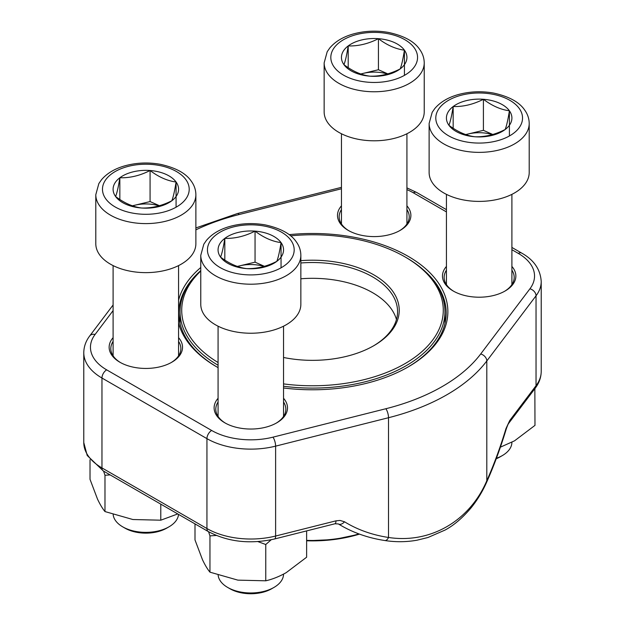 <?xml version="1.0" encoding="UTF-8"?>
<svg xmlns="http://www.w3.org/2000/svg" width="625" height="625" viewBox="0 0 625 625"><rect width="100%" height="100%" fill="white"/><g stroke="black" fill="none" stroke-linecap="round" stroke-linejoin="round"><path stroke-width="0.94" d="M168.984 526.828L166.664 528.164A29.461 17.008 180 0 1 125.008 528.164L122.688 526.828A32.734 18.898 0 0 0 168.984 526.828A32.734 18.898 0 0 0 178.531 514.383M150.078 170.516A32.742 18.906 180 0 1 176.078 182.008A32.742 18.906 180 0 1 171.836 200.758A32.742 18.906 180 0 1 141.594 208.008A32.742 18.906 180 0 1 115.594 196.508A32.742 18.906 180 0 1 119.844 177.766A32.742 18.906 180 0 1 150.078 170.516C158.719 177.047 167.383 180.883 176.078 182.008C174.664 190.953 173.25 197.203 171.836 200.758C161.742 205.883 151.664 208.305 141.594 208.008C132.953 206.898 124.289 203.07 115.594 196.508C117.008 192.992 118.422 186.75 119.844 177.766C129.914 178.062 139.992 175.641 150.078 170.516L150.078 201.57L159.453 205.711M195.875 243.742A50.039 28.891 180 0 1 145.836 272.633A50.039 28.891 180 0 1 95.797 243.742L95.797 194.711A50.039 28.891 180 0 0 145.836 223.602A50.039 28.891 180 0 0 195.875 194.711L195.875 243.742M113.164 514.586A32.734 18.898 0 0 0 115.609 520.711A32.734 18.898 0 0 0 122.688 526.828M176.078 182.008L176.078 207.211M132.523 205.859A28.359 16.375 180 0 1 134.961 205.195L150.078 201.57M132.383 205.812L134.961 205.195A28.359 16.375 180 0 1 159.055 205.828M119.844 177.766L119.844 199.477M496.391 458.297A32.734 18.898 0 0 0 502.312 455.594L499.992 456.93A29.461 17.008 180 0 1 496.219 458.773M483.406 99.281A32.742 18.906 180 0 1 509.406 110.781A32.742 18.906 180 0 1 505.156 129.523A32.742 18.906 180 0 1 474.922 136.773A32.742 18.906 180 0 1 448.922 125.281A32.742 18.906 180 0 1 453.164 106.539A32.742 18.906 180 0 1 483.406 99.281C492.047 105.82 500.711 109.648 509.406 110.781C507.992 119.719 506.578 125.969 505.156 129.523C495.07 134.656 484.984 137.07 474.922 136.773C466.281 135.672 457.617 131.836 448.922 125.281C450.336 121.766 451.75 115.516 453.164 106.539C463.234 106.828 473.32 104.414 483.406 99.281L483.406 130.336L492.781 134.484M529.203 172.508A50.039 28.891 180 0 1 479.164 201.398A50.039 28.891 180 0 1 429.125 172.508L429.125 123.477A50.039 28.891 180 0 0 479.164 152.367A50.039 28.891 180 0 0 529.203 123.477L529.203 172.508M502.312 455.594A32.734 18.898 0 0 0 511.898 442.281M509.406 110.781L509.406 135.977M465.852 134.625A28.359 16.375 180 0 1 468.289 133.961L483.406 130.336M465.711 134.578L468.289 133.961A28.359 16.375 180 0 1 492.383 134.602M453.164 106.539L453.164 128.25M378.43 38.68A32.742 18.906 180 0 1 404.43 50.172A32.742 18.906 180 0 1 400.18 68.914A32.742 18.906 180 0 1 369.945 76.172A32.742 18.906 180 0 1 343.945 64.672A32.742 18.906 180 0 1 348.195 45.93A32.742 18.906 180 0 1 378.43 38.68C387.07 45.211 395.734 49.039 404.43 50.172C403.016 59.117 401.602 65.359 400.18 68.914C390.094 74.047 380.016 76.461 369.945 76.172C361.305 75.062 352.641 71.234 343.945 64.672C345.359 61.156 346.773 54.906 348.195 45.93C358.258 46.227 368.344 43.805 378.43 38.68L378.43 69.734L387.805 73.875M424.227 111.898A50.039 28.891 180 0 1 374.188 140.797A50.039 28.891 180 0 1 324.148 111.898L324.148 62.867A50.039 28.891 180 0 0 374.188 91.766A50.039 28.891 180 0 0 424.227 62.867L424.227 111.898M404.43 50.172L404.43 75.375M360.875 74.023A28.359 16.375 180 0 1 363.312 73.359L378.43 69.734M360.734 73.977L363.312 73.359A28.359 16.375 180 0 1 387.406 73.992M348.195 45.93L348.195 67.641M273.961 587.43L271.641 588.766A29.461 17.008 180 0 1 229.984 588.766L227.664 587.43A32.734 18.898 0 0 0 273.961 587.43A32.734 18.898 0 0 0 283.547 574.117M255.055 231.125A32.742 18.906 180 0 1 281.055 242.617A32.742 18.906 180 0 1 276.805 261.359A32.742 18.906 180 0 1 246.57 268.609A32.742 18.906 180 0 1 220.57 257.117A32.742 18.906 180 0 1 224.82 238.375A32.742 18.906 180 0 1 255.055 231.125C263.695 237.656 272.359 241.484 281.055 242.617C279.641 251.562 278.227 257.805 276.805 261.359C266.719 266.492 256.633 268.906 246.57 268.609C237.93 267.508 229.266 263.672 220.57 257.117C221.984 253.602 223.398 247.352 224.82 238.375C234.883 238.672 244.969 236.25 255.055 231.125L255.055 262.172L264.43 266.32M300.852 304.344A50.039 28.891 180 0 1 250.813 333.234A50.039 28.891 180 0 1 200.773 304.344L200.773 255.312A50.039 28.891 180 0 0 250.813 284.203A50.039 28.891 180 0 0 300.852 255.312L300.852 304.344M218.141 575.188A32.734 18.898 0 0 0 220.586 581.32A32.734 18.898 0 0 0 227.664 587.43M281.055 242.617L281.055 267.812M237.5 266.469A28.359 16.375 180 0 1 239.938 265.797L255.055 262.172M237.359 266.422L239.938 265.797A28.359 16.375 180 0 1 264.031 266.438M224.82 238.375L224.82 260.086M160.789 504.141L160.789 520.195L132.883 519.523L104.977 511.562C102.539 508.633 100.047 504.484 97.5 499.094L90.023 479.336L90.023 459.75M177.75 513.938L160.789 520.195M110.148 474.906L104.977 475.273L104.977 511.562M104.977 475.273L103.594 471.117M534.852 388.695L534.977 425.375L514.547 440.82L500.383 447.172M534.977 389.086L534.453 389.219M306.625 530.906L306.625 557.211L286.195 572.656C279.234 576.57 272.43 579.281 265.766 580.805L237.859 580.133L209.953 572.164C207.516 569.242 205.023 565.086 202.477 559.703L195 539.945L195 523.891M271.219 539.75L265.766 544.516L265.766 580.805M216.266 535.461L209.953 535.883L209.953 572.164M209.953 535.883L208.57 531.727M265.766 544.516L257.883 541.594M406.922 205.836A36.695 21.188 180 0 1 400.141 230.391A36.695 21.188 180 0 1 348.242 230.391L348.242 230.391A36.695 21.188 180 0 1 341.453 205.836M511.898 266.438A36.695 21.188 180 0 1 505.109 291A36.695 21.188 180 0 1 453.211 291L453.211 291A36.695 21.188 180 0 1 446.43 266.438M283.547 398.281A36.695 21.188 180 0 1 276.758 422.836A36.695 21.188 180 0 1 224.859 422.836L224.859 422.836A36.695 21.188 180 0 1 218.078 398.281M178.57 337.672A36.695 21.188 180 0 1 171.789 362.234A36.695 21.188 180 0 1 119.891 362.234L119.891 362.234A36.695 21.188 180 0 1 113.102 337.672M218.078 367.633A135.367 78.148 180 0 1 216.781 366.898L216.781 366.898A135.367 78.148 180 0 1 178.57 322.977M178.57 300.297A135.367 78.148 180 0 1 200.773 267.516M289.117 234.656A135.367 78.148 180 0 1 432.602 275.578A135.367 78.148 180 0 1 408.219 366.898A135.367 78.148 180 0 1 283.547 387.977M384.891 540.539A6.672 3.57 -81.4 0 0 388.516 537.469C430.328 543.875 469.734 520.961 486.805 480.719L486.805 360.969A190.156 109.789 180 0 1 388.516 417.719L275.617 446.141A62.055 35.828 180 0 1 206.938 438.641L101.961 378.031A62.055 35.828 180 0 1 83.781 352.695L83.781 442.586A62.055 35.828 0 0 0 101.961 467.922L101.961 378.031A6.672 3.852 -60 0 1 106.68 369.859L211.656 430.469A55.383 31.977 0 0 0 272.953 437.164L385.852 408.734A183.484 105.938 0 0 0 480.688 353.984L529.922 288.805A55.383 31.977 0 0 0 518.32 253.414L511.898 249.703M407.625 367.234A133.695 77.188 0 0 0 446.195 313A133.695 77.188 0 0 0 425.312 271.57M199.688 271.57A133.695 77.188 0 0 0 178.805 313A133.695 77.188 0 0 0 217.375 367.234M504.508 291.344A35.031 20.227 0 0 0 514.195 277.383A35.031 20.227 0 0 0 511.898 270.18M446.43 270.18A35.031 20.227 0 0 0 444.133 277.383A35.031 20.227 0 0 0 453.82 291.344M399.531 230.734A35.031 20.227 0 0 0 409.219 216.773A35.031 20.227 0 0 0 406.922 209.57M341.453 209.57A35.031 20.227 0 0 0 339.156 216.773A35.031 20.227 0 0 0 348.844 230.734M276.156 423.18A35.031 20.227 0 0 0 285.844 409.219A35.031 20.227 0 0 0 283.547 402.016M218.078 402.016A35.031 20.227 0 0 0 215.781 409.219A35.031 20.227 0 0 0 225.469 423.18M171.18 362.57A35.031 20.227 0 0 0 180.867 348.609A35.031 20.227 0 0 0 178.57 341.406M113.102 341.406A35.031 20.227 0 0 0 110.805 348.609A35.031 20.227 0 0 0 120.492 362.57M508.93 423A6.672 4.992 -142.9 0 0 509.727 420.516L505.992 428.555A6.672 0.891 -163.2 0 1 506.266 428.945C508.695 422.219 508.453 424.078 508.93 423L535.25 388.164A6.672 4.992 -142.9 0 0 536.039 385.68L536.039 295.789L486.805 360.969A6.672 4.992 -142.9 0 0 480.688 353.984M506.266 428.945C500.555 447.852 494.062 465.5 486.789 481.891A6.672 2.961 -156 0 0 486.805 480.719A168.352 54.953 104.1 0 0 505.992 428.555M211.656 430.469A6.672 3.852 -60 0 0 206.938 438.641L206.938 528.531A6.672 3.852 120 0 0 208.32 531.578L103.344 470.977A6.672 3.852 120 0 1 101.961 467.922L206.938 528.531A62.055 35.828 0 0 0 275.617 536.031L335.961 520.844A6.672 2.18 75.9 0 1 334.938 523.773L274.578 538.977A6.672 2.18 75.9 0 0 275.617 536.031L275.617 446.141A6.672 2.18 -104.1 0 0 272.953 437.164M338.398 523.961A6.672 4.25 -58.4 0 0 344.516 521.781L340.016 520.438L335.961 520.844M300.852 260.648A86.742 50.078 180 0 1 390.219 288.039A86.742 50.078 180 0 1 373.836 345.68A86.742 50.078 180 0 1 283.547 357.477M283.547 383.898A130.773 75.5 0 0 0 426.992 346.758A130.773 75.5 0 0 0 404.977 256.883A130.773 75.5 0 0 0 290.617 235.836M200.773 271.031A130.773 75.5 0 0 0 218.078 362.516M218.078 365.258A132.445 76.469 180 0 1 180.055 311.633A132.445 76.469 180 0 1 200.773 270.578M404.977 256.883L406.156 257.562A132.445 76.469 180 0 1 444.945 311.633A132.445 76.469 180 0 1 283.547 386.25M396.461 319.531A85.07 49.117 0 0 0 300.852 278.781M373.242 346.023A85.07 49.117 0 0 0 397.57 311.633A85.07 49.117 0 0 0 300.852 262.984M185.891 179.656A43.367 25.039 0 0 0 111.406 174.039A43.367 25.039 0 0 0 140.211 214.086A43.367 25.039 0 0 0 185.891 179.656M519.219 108.43A43.367 25.039 0 0 0 444.734 102.805A43.367 25.039 0 0 0 473.539 142.859A43.367 25.039 0 0 0 519.219 108.43M414.242 47.82A43.367 25.039 0 0 0 339.758 42.195A43.367 25.039 0 0 0 368.562 82.25A43.367 25.039 0 0 0 414.242 47.82M290.867 240.266A43.367 25.039 0 0 0 216.383 234.641A43.367 25.039 0 0 0 245.187 274.695A43.367 25.039 0 0 0 290.867 240.266M344.516 521.781A168.352 126 142.9 0 0 388.516 537.469L388.516 417.719A6.672 2.18 -104.1 0 0 385.852 408.734M509.727 420.516L536.039 385.68A62.055 35.828 0 0 0 541.219 371.359L541.219 281.469A62.055 35.828 180 0 1 536.039 295.789A6.672 4.992 -142.9 0 0 529.922 288.805M113.102 310.602L95.078 334.469A55.383 31.977 0 0 0 106.68 369.859M446.43 211.906L413.344 192.805A55.383 31.977 0 0 0 406.922 189.625M341.453 188.773L239.148 214.531A183.484 105.938 0 0 0 195.875 229.852M518.32 253.414A6.672 3.852 -60 0 1 521.656 253.078L511.898 247.445M413.344 192.805A6.672 3.852 -60 0 1 416.68 192.477L406.922 187.883M239.148 214.531A6.672 2.18 -104.1 0 0 237.523 213.508L195.875 227.938M95.078 334.469A6.672 4.992 -142.9 0 0 89.75 335.898C85.852 341.039 83.859 346.641 83.781 352.695M306.625 540.367A100.586 58.07 0 0 0 358.922 533.906M359.484 534.117A100.086 57.781 180 0 1 306.625 540.781L333.852 539.555L359.508 534.125M113.102 265.594L113.102 355.812M178.57 265.594L178.57 355.812M195.875 194.711C195.82 189.844 194.297 185.344 191.305 181.211C185.945 173.297 175.586 167.656 160.242 164.297C147.906 162.117 135.906 162.688 124.258 166C114.406 168.883 106.797 173.492 101.43 179.82L98.844 183.57L95.797 194.711M446.43 194.359L446.43 284.586M511.898 194.359L511.898 284.586M529.203 123.477C529.148 118.609 527.625 114.109 524.633 109.977C519.273 102.062 508.914 96.422 493.57 93.062C481.234 90.891 469.234 91.461 457.586 94.766C447.734 97.656 440.125 102.266 434.758 108.586L432.172 112.344L429.125 123.477M341.453 133.758L341.453 223.977M406.922 133.758L406.922 223.977M424.227 62.867C424.172 58.008 422.648 53.508 419.656 49.375C414.297 41.453 403.938 35.82 388.594 32.461C376.258 30.281 364.258 30.852 352.609 34.164C342.758 37.047 335.148 41.656 329.781 47.984L327.195 51.734L324.148 62.867M218.078 326.203L218.078 416.422M283.547 326.203L283.547 416.422M300.852 255.312C300.797 250.453 299.273 245.953 296.281 241.82C290.922 233.898 280.562 228.266 265.219 224.898C252.883 222.727 240.883 223.297 229.234 226.609C219.383 229.492 211.773 234.102 206.406 240.43L203.82 244.18L200.773 255.312M541.219 371.359C541.141 377.414 539.148 383.016 535.25 388.164M103.344 470.977L87.211 455.484L83.781 442.586M208.32 531.578C228.07 541.961 250.156 544.422 274.578 538.977M486.789 481.891C482.531 491.539 477.242 500.258 470.914 508.047C462.508 517.953 453.906 525.289 445.125 530.031L427.961 537.5L417.031 540.203C406.445 542.078 395.719 542.195 384.844 540.531C367.594 537.898 352.094 532.359 338.344 523.93L334.922 523.781M541.219 281.469C540.398 269.359 533.883 259.898 521.656 253.078M446.43 209.648L416.68 192.477M341.453 187.344L237.523 213.508M113.102 304.977L89.75 335.898M444.945 323.531L444.945 311.633M180.055 323.531L180.055 311.633"/></g></svg>
